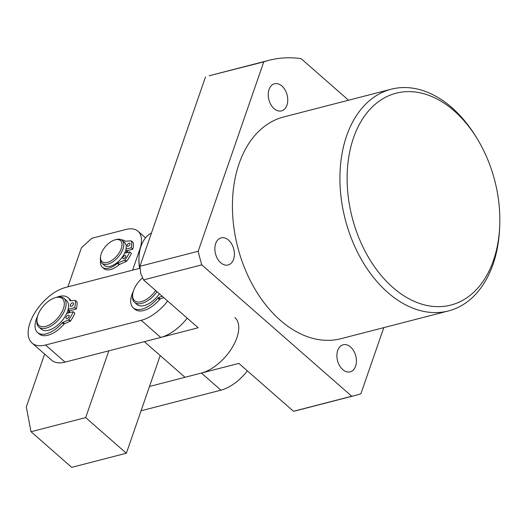 <?xml version="1.0" encoding="UTF-8"?>
<svg xmlns="http://www.w3.org/2000/svg" width="526" height="526" viewBox="0 0 526 526"><rect width="100%" height="100%" fill="white"/><g stroke="black" fill="none" stroke-linecap="round" stroke-linejoin="round"><path stroke-width="0.79" d="M454.076 110.782A109.415 73.633 75.5 0 0 353.518 137.851A109.415 73.633 75.5 0 0 392.889 287.485A109.415 73.633 75.5 0 0 499.7 226.331A109.415 73.633 75.5 0 0 477.016 138.45A109.415 73.633 75.5 0 0 454.076 110.782M499.7 226.331L499.601 228.534A114.497 77.059 -104.5 0 1 448.454 310.938A114.497 77.059 -104.5 0 1 387.82 292.535A114.497 77.059 -104.5 0 1 339.947 175.822A114.497 77.059 -104.5 0 1 391.226 89.203A114.497 77.059 -104.5 0 1 451.854 107.613A114.497 77.059 -104.5 0 1 475.866 136.569L477.016 138.45M228.54 240.126A13.992 9.415 -104.5 0 1 234.392 254.393A13.992 9.415 -104.5 0 1 228.126 264.979A13.992 9.415 -104.5 0 1 220.716 262.73A13.992 9.415 -104.5 0 1 214.864 248.463A13.992 9.415 -104.5 0 1 221.13 237.877A13.992 9.415 -104.5 0 1 228.54 240.126M281.903 86.021A13.992 9.415 -104.5 0 1 287.755 100.288A13.992 9.415 -104.5 0 1 281.489 110.874A13.992 9.415 -104.5 0 1 274.079 108.626A13.992 9.415 -104.5 0 1 268.227 94.358A13.992 9.415 -104.5 0 1 274.493 83.772A13.992 9.415 -104.5 0 1 281.903 86.021M350.572 347.015A13.992 9.415 -104.5 0 1 356.424 361.283A13.992 9.415 -104.5 0 1 350.158 371.869A13.992 9.415 -104.5 0 1 342.748 369.62A13.992 9.415 -104.5 0 1 336.896 355.352A13.992 9.415 -104.5 0 1 343.162 344.767A13.992 9.415 -104.5 0 1 350.572 347.015M391.226 89.203L283.711 116.956A114.497 77.059 75.5 0 0 232.433 203.569A114.497 77.059 75.5 0 0 280.305 320.281A114.497 77.059 75.5 0 0 340.94 338.691L448.454 310.938M383.796 327.626L360.889 393.777A173.021 116.443 -104.5 0 1 355.563 395.355A173.021 116.443 -104.5 0 1 351.736 396.242L201.76 264.874A173.021 116.443 -104.5 0 1 198.184 251.257L263.763 61.864A173.021 116.443 -104.5 0 1 269.088 60.286A173.021 116.443 -104.5 0 1 301.096 58.649L348.554 100.216M198.184 251.257L139.936 266.287L140.698 273.362L143.519 279.904L198.17 327.77L144.341 341.663L185.02 377.293L238.85 363.4L293.495 411.273L297.17 410.418M351.736 396.242L293.495 411.273M143.519 279.904L201.76 264.874M269.088 60.286L209.124 75.77L263.763 61.864M205.521 76.895L139.936 266.287M100.584 256.372L100.433 257.562A15.267 8.041 -48.8 0 0 102.011 263.309L104.457 265.446A15.267 8.041 -48.8 0 0 114.609 264.368A15.267 8.041 -48.8 0 0 124.754 252.875A15.267 8.041 -48.8 0 0 124.57 242.479L122.131 240.343A15.267 8.041 -48.8 0 0 116.22 239.527L115.062 239.843A13.992 7.371 -48.8 0 0 111.177 241.579A13.992 7.371 -48.8 0 0 100.584 256.372A13.992 7.371 -48.8 0 0 111.348 260.646A13.992 7.371 -48.8 0 0 121.854 246.378A13.992 7.371 -48.8 0 0 115.062 239.843M102.011 263.309A15.267 8.041 -48.8 0 0 112.163 262.231A15.267 8.041 -48.8 0 0 122.315 250.731A15.267 8.041 -48.8 0 0 122.131 240.343M126.155 252.828A13.992 7.371 -48.8 0 0 126.707 250.79L125.799 249.995M127.062 252.598A15.267 8.041 -48.8 0 0 127.634 250.554A15.267 8.041 131.2 0 1 127.062 252.598M151.475 232.979A35.623 23.972 75.5 0 0 141.034 246.194A35.623 23.972 75.5 0 0 138.995 257.293A35.623 23.972 75.5 0 0 139.765 268.313M139.607 268.352A33.079 22.263 -104.5 0 1 138.949 258.397L138.995 257.293M149.489 386.465L201.419 373.059A35.623 18.758 -48.8 0 0 232.314 347.351A35.623 18.758 -48.8 0 0 234.852 317.5M141.067 410.78L220.946 390.167A35.623 18.758 -48.8 0 0 247.398 370.889M160.193 355.55L126.365 453.241L71.694 467.351L31.021 431.721L26.3 407.012L44.631 354.077M67.907 286.861L81.438 247.772L91.84 238.271L125.944 229.468A31.803 16.753 131.2 0 1 138.009 231.23A31.803 16.753 131.2 0 1 139.831 249.278L132.598 270.167M108.81 350.835L85.685 417.611L31.021 431.721M126.365 453.241L85.685 417.611M142.592 277.787A17.812 9.383 -48.8 0 0 132.716 293.975A17.812 9.383 -48.8 0 0 145.051 300.195A17.812 9.383 -48.8 0 0 155.65 290.53M132.716 293.975L132.559 295.165A19.081 10.053 -48.8 0 0 134.538 302.358A19.081 10.053 -48.8 0 0 145.774 301.825A19.081 10.053 -48.8 0 0 156.978 291.693M134.538 302.358L136.977 304.495A19.081 10.053 -48.8 0 0 148.22 303.969A19.081 10.053 -48.8 0 0 159.424 293.83M63.731 307.579A17.812 9.383 -48.8 0 0 55.473 297.631A17.812 9.383 -48.8 0 0 37.53 316.376A17.812 9.383 -48.8 0 0 37.05 318.664A17.812 9.383 -48.8 0 0 47.767 325.647A17.812 9.383 -48.8 0 0 63.731 307.579M37.05 318.664L36.892 319.861A19.081 10.053 -48.8 0 0 38.871 327.047A19.081 10.053 -48.8 0 0 53.251 324.568A19.081 10.053 -48.8 0 0 65.487 307.98A19.081 10.053 -48.8 0 0 64.021 298.334A19.081 10.053 -48.8 0 0 56.63 297.321L55.473 297.631M38.871 327.047L41.311 329.184A19.081 10.053 -48.8 0 0 55.69 326.705A19.081 10.053 -48.8 0 0 67.926 310.116A19.081 10.053 -48.8 0 0 66.46 300.471L64.021 298.334M68.255 312.99A17.812 9.383 -48.8 0 0 68.617 311.859A17.812 9.383 -48.8 0 0 68.978 310.32M69.55 311.543A19.081 10.053 -48.8 0 0 69.767 310.702A19.081 10.053 131.2 0 1 69.169 312.753A19.081 10.053 -48.8 0 0 69.55 311.543M187.197 318.158A35.623 18.758 131.2 0 1 160.746 337.429L65.079 362.125A35.623 18.758 131.2 0 1 51.568 360.152L32.04 343.051A35.623 18.758 131.2 0 1 34.578 313.2A35.623 18.758 131.2 0 1 65.474 287.485L140.133 268.221M167.669 301.056A35.623 18.758 131.2 0 1 141.218 320.327L45.552 345.023A35.623 18.758 131.2 0 1 32.04 343.051M68.202 315.159A2.163 1.137 131.2 0 1 69.024 315.278A2.163 1.137 131.2 0 1 68.873 317.086A2.163 1.137 131.2 0 1 66.993 318.651A2.163 1.137 131.2 0 1 66.177 318.532A2.163 1.137 131.2 0 1 66.329 316.718A2.163 1.137 131.2 0 1 68.202 315.159M72.476 302.825A2.163 1.137 131.2 0 1 73.292 302.95A2.163 1.137 131.2 0 1 73.14 304.758A2.163 1.137 131.2 0 1 71.266 306.323A2.163 1.137 131.2 0 1 70.445 306.204A2.163 1.137 131.2 0 1 70.596 304.39A2.163 1.137 131.2 0 1 72.476 302.825M66.717 313.391L73.226 311.708L74.856 313.134A28.115 14.807 131.2 0 1 70.504 321.038L64.593 323.72A1.269 0.671 -48.8 0 0 63.883 324.266L62.259 322.839A23.157 12.197 131.2 0 1 46.354 333.8A23.157 12.197 131.2 0 1 37.57 332.517A23.157 12.197 131.2 0 1 37.609 316.1M56.512 297.354A23.157 12.197 131.2 0 1 59.306 296.401A23.157 12.197 131.2 0 1 68.084 297.683A23.157 12.197 131.2 0 1 69.997 300.497L70.267 300.734M63.883 324.266A23.157 12.197 131.2 0 1 47.978 335.226A23.157 12.197 131.2 0 1 39.2 333.944L37.57 332.517M68.078 309.538L69.491 310.774L76.277 309.025L74.653 307.598L68.143 309.281M73.226 311.708A28.115 14.807 131.2 0 1 68.88 319.617L70.504 321.038M76.901 301.865L77.092 302.029A28.115 14.807 131.2 0 1 76.277 309.025M77.092 302.029L75.461 300.602A28.115 14.807 131.2 0 1 74.653 307.598M69.997 300.497A1.269 0.671 131.2 0 0 70.096 300.655A1.269 0.671 131.2 0 0 70.431 300.747L75.277 300.438L77.033 301.904M68.084 297.683L69.715 299.11A23.157 12.197 131.2 0 1 71.036 300.708M70.155 321.34L68.531 319.92L62.969 322.293L64.593 323.72M62.259 322.839A1.269 0.671 131.2 0 1 62.969 322.293M68.531 319.92L68.88 319.617M67.966 318.125A2.163 1.137 131.2 0 1 68.86 317.106M72.233 305.797A2.163 1.137 131.2 0 1 73.127 304.778M163.685 297.565L160.259 299.031A1.269 0.671 -48.8 0 0 159.549 299.577L157.925 298.15A23.157 12.197 131.2 0 1 142.02 309.11A23.157 12.197 131.2 0 1 133.242 307.828A23.157 12.197 131.2 0 1 133.275 291.411M159.549 299.577A23.157 12.197 131.2 0 1 143.651 310.537A23.157 12.197 131.2 0 1 134.866 309.255L133.242 307.828M162.061 296.145L158.635 297.604L160.259 299.031M157.925 298.15A1.269 0.671 131.2 0 1 158.635 297.604M124.84 255.511A1.907 1.006 131.2 0 1 125.563 255.616A1.907 1.006 131.2 0 1 125.425 257.214A1.907 1.006 131.2 0 1 123.774 258.588A1.907 1.006 131.2 0 1 123.051 258.483A1.907 1.006 131.2 0 1 123.183 256.885A1.907 1.006 131.2 0 1 124.84 255.511M129.107 243.183A1.907 1.006 131.2 0 1 129.83 243.288A1.907 1.006 131.2 0 1 129.698 244.886A1.907 1.006 131.2 0 1 128.042 246.26A1.907 1.006 131.2 0 1 127.318 246.155A1.907 1.006 131.2 0 1 127.456 244.557A1.907 1.006 131.2 0 1 129.107 243.183M124.583 253.236L129.731 251.908L131.362 253.335A22.388 11.789 131.2 0 1 126.536 261.317L119.52 264.433A1.269 0.671 -48.8 0 0 119.06 264.729L117.429 263.309A17.305 9.113 131.2 0 1 108.895 268.142A17.305 9.113 131.2 0 1 102.327 267.182A17.305 9.113 131.2 0 1 100.532 260.712M119.06 264.729A17.305 9.113 131.2 0 1 110.519 269.562A17.305 9.113 131.2 0 1 103.957 268.608L102.327 267.182M129.731 251.908A22.388 11.789 131.2 0 1 124.912 259.89L126.536 261.317M132.94 242.282L131.454 240.98A22.388 11.789 131.2 0 1 131.158 247.799L132.782 249.225L126.707 250.79M131.158 247.799L126.003 249.127M133.085 242.407A22.388 11.789 131.2 0 1 132.782 249.225M121.421 239.836A17.305 9.113 131.2 0 1 125.109 241.132A1.269 0.671 131.2 0 0 125.438 241.23L131.276 240.855L133.032 242.322M126.22 261.567L124.596 260.146L117.896 263.007L119.52 264.433M117.429 263.309A1.269 0.671 131.2 0 1 117.896 263.007M201.419 373.059L220.946 390.167M160.746 337.429L141.218 320.327M65.079 362.125L45.552 345.023M355.563 395.355L296.552 410.582M145.571 237.851L138.009 231.23"/></g></svg>
